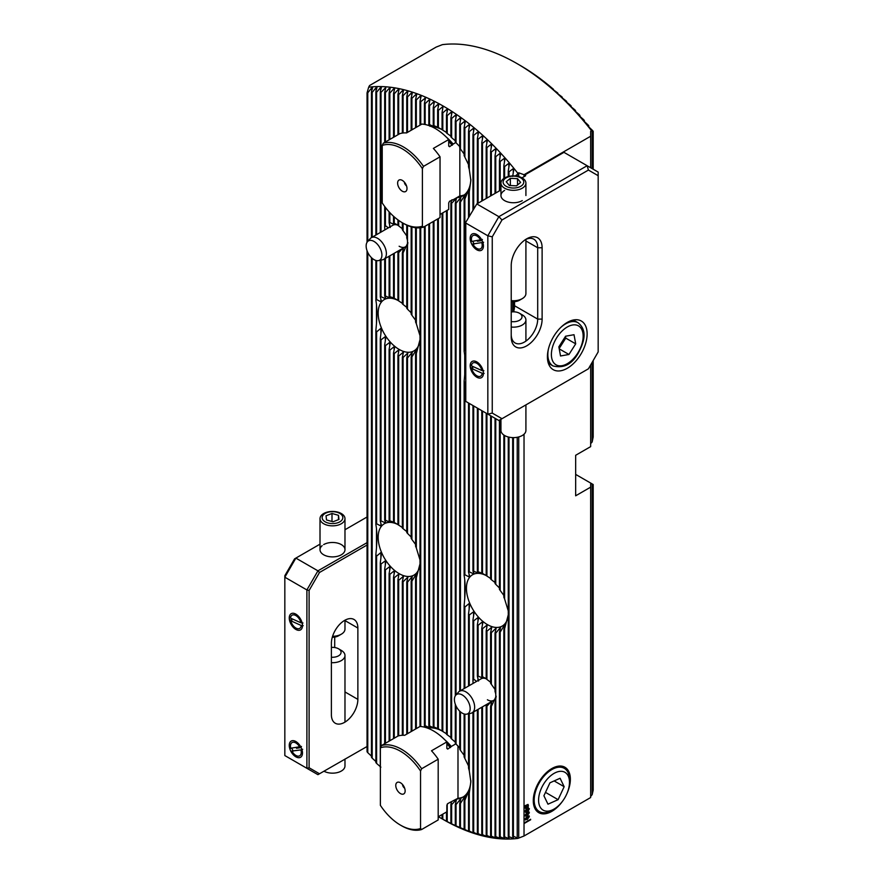 <?xml version="1.0" encoding="UTF-8"?>
<svg xmlns="http://www.w3.org/2000/svg" width="883" height="883" viewBox="0 0 883 883"><rect width="100%" height="100%" fill="white"/><g stroke="black" fill="none" stroke-linecap="round" stroke-linejoin="round"><path stroke-width="1.32" d="M591.544 130.761L593.188 131.324A198.543 114.624 -120 0 0 592.449 130.386L587.747 125.905L588.773 125.794A198.543 114.624 -120 0 0 588.034 124.889L583.332 120.585L584.358 120.496A198.543 114.624 -120 0 0 583.619 119.635L578.917 115.496L579.943 115.43A198.543 114.624 -120 0 0 579.215 114.613L574.502 110.618L575.539 110.585A198.543 114.624 -120 0 0 574.8 109.801L570.098 105.938L571.124 105.949A198.543 114.624 -120 0 0 570.385 105.187L565.683 101.457L566.709 101.501A198.543 114.624 -120 0 0 565.97 100.783L561.268 97.174L562.294 97.251A198.543 114.624 -120 0 0 561.555 96.556L556.853 93.068L557.879 93.19A198.543 114.624 -120 0 0 557.14 92.527L552.438 89.139L553.464 89.293A198.543 114.624 -120 0 0 552.736 88.664L549.06 85.585A198.543 114.624 -120 0 0 548.321 84.989L544.645 82.042A198.543 114.624 -120 0 0 543.906 81.468L540.23 78.675A198.543 114.624 -120 0 0 539.491 78.123L535.815 75.463A198.543 114.624 -120 0 0 535.076 74.945L531.4 72.417A198.543 114.624 -120 0 0 530.672 71.931L526.985 69.536A198.543 114.624 -120 0 0 526.257 69.073L522.581 66.821A198.543 114.624 -120 0 0 521.842 66.38L516.963 63.554A202.836 117.108 -120 0 0 442.383 44.647L436.202 47.064L369.569 85.53L368.686 87.196A202.836 117.108 60 0 1 443.266 106.103A202.836 117.108 60 0 1 517.846 173.311L518.729 172.803L524.027 174.713L590.661 136.236L590.661 131.269L591.544 130.761A202.836 117.108 -120 0 0 516.963 63.554L516.963 63.554M397.935 225.253A12.483 7.207 -120 0 0 392.891 225.231L371.324 237.693A12.483 7.207 60 0 1 371.953 237.384A12.483 7.207 60 0 1 384.094 245.43A12.483 7.207 60 0 1 383.807 259.304A12.483 7.207 60 0 1 383.167 259.602A12.483 7.207 60 0 1 382.505 259.79L378.443 260.617A11.148 6.435 60 0 1 368.454 253.752A11.148 6.435 60 0 1 367.505 241.666A11.148 6.435 60 0 1 369.028 240.618A11.148 6.435 60 0 1 380.12 248.278A11.148 6.435 60 0 1 379.028 260.452A11.148 6.435 60 0 1 378.443 260.617M388.332 227.869L385.43 225.64A16.777 9.691 -120 0 0 384.69 227.417L384.811 229.9M398.531 225.507L394.26 223.2A16.777 9.691 -120 0 0 393.52 222.935L394.116 224.448L389.844 222.538A16.777 9.691 -120 0 0 389.105 222.693L390.253 227.516M394.668 224.414L394.116 223.598M566.511 794.534A26.214 15.132 120 0 0 568.453 770.903A26.214 15.132 120 0 0 551.831 768.552A26.214 15.132 120 0 0 533.288 800.66A26.214 15.132 120 0 0 551.831 811.356A26.214 15.132 120 0 0 563.133 800.395M486.191 678.784A12.483 7.207 -120 0 0 481.158 678.762L459.579 691.212A12.483 7.207 60 0 1 472.228 698.718A12.483 7.207 60 0 1 472.063 712.835A12.483 7.207 60 0 1 470.771 713.321L466.71 714.148A11.148 6.435 60 0 1 456.566 707.018A11.148 6.435 60 0 1 455.76 695.197A11.148 6.435 60 0 1 468.012 701.113A11.148 6.435 60 0 1 466.71 714.148M476.599 681.389L473.696 679.159A16.777 9.691 -120 0 0 472.957 680.948L473.067 683.431M486.787 679.038L482.515 676.731A16.777 9.691 -120 0 0 481.787 676.466L482.372 677.967L478.111 676.069A16.777 9.691 -120 0 0 477.372 676.223L478.509 681.036M482.924 677.934L482.372 677.129M442.063 129.635A39.007 22.516 -120 0 0 431.401 126.556M425.529 124.591L425.153 124.426A43.3 25 -120 0 0 424.844 124.459M442.659 129.956L438.387 127.549A43.3 25 -120 0 0 437.648 127.185L433.972 125.684A43.3 25 -120 0 0 433.244 125.452L433.829 126.622L429.557 124.602A43.3 25 -120 0 0 428.829 124.514L429.966 126.313M434.381 126.722L433.829 126.081M438.796 128.079L438.244 127.638M447.074 734.17L442.802 731.466A43.3 25 -120 0 0 442.063 730.981A39.007 22.516 -120 0 0 427.714 728.177M442.659 731.267L438.387 728.861A43.3 25 -120 0 0 437.648 728.497L433.972 726.996A43.3 25 -120 0 0 433.244 726.753L433.829 727.923L429.557 725.914A43.3 25 -120 0 0 428.829 725.815L429.425 727.647L425.153 725.738A43.3 25 -120 0 0 424.414 725.804L425.12 727.338M429.966 727.625L429.425 726.709M434.381 728.034L433.829 727.393M438.796 729.391L438.244 728.939M397.935 524.579A29.647 17.119 -120 0 0 384.315 523.762A29.647 17.119 -120 0 0 379.767 547.515A29.647 17.119 -120 0 0 399.138 573.641A29.647 17.119 -120 0 0 413.961 575.109A29.647 17.119 -120 0 0 420.043 563.199M491.202 578.851L486.93 576.08A33.94 19.592 -120 0 0 486.191 575.573A29.647 17.119 -120 0 0 472.571 574.723A29.647 17.119 -120 0 0 468.034 598.475A29.647 17.119 -120 0 0 487.394 624.601A29.647 17.119 -120 0 0 502.217 626.069A29.647 17.119 -120 0 0 508.31 614.16M402.946 303.686L398.674 300.904A33.94 19.592 -120 0 0 397.935 300.408A29.647 17.119 -120 0 0 384.315 299.547A29.647 17.119 -120 0 0 379.767 323.299A29.647 17.119 -120 0 0 399.138 349.425A29.647 17.119 -120 0 0 413.961 350.893A29.647 17.119 -120 0 0 420.043 338.984M512.67 176.445L513.818 169.293L513.266 168.62L508.994 171.843A198.543 114.624 -120 0 0 508.266 170.949L509.403 163.962L508.851 163.311L504.59 166.556A198.543 114.624 -120 0 0 503.851 165.695L504.988 158.852L504.447 158.223L500.175 161.49A198.543 114.624 -120 0 0 499.436 160.673L500.584 153.951L500.032 153.355L495.76 156.644A198.543 114.624 -120 0 0 495.021 155.861L496.169 149.26L495.617 148.697L491.345 152.008A198.543 114.624 -120 0 0 490.606 151.247L491.754 144.768L491.202 144.227L486.93 147.56A198.543 114.624 -120 0 0 486.191 146.843L487.339 140.463L486.787 139.944L482.515 143.311A198.543 114.624 -120 0 0 481.787 142.616L482.924 136.346L482.372 135.85L478.111 139.238A198.543 114.624 -120 0 0 477.372 138.587L478.509 132.406L477.968 131.92L473.696 135.353A198.543 114.624 -120 0 0 472.957 134.724L474.105 128.631L473.553 128.178L469.281 131.644A198.543 114.624 -120 0 0 468.542 131.037L469.69 125.033L469.138 124.591L464.866 128.101A198.543 114.624 -120 0 0 464.127 127.527L465.275 121.6L464.723 121.181L460.451 124.735A198.543 114.624 -120 0 0 459.723 124.183L460.86 118.322L460.308 117.925L456.036 121.523A198.543 114.624 -120 0 0 455.308 121.004L456.445 115.209L455.893 114.834L451.632 118.477A198.543 114.624 -120 0 0 450.893 117.991L452.041 112.262L451.489 111.909L447.217 115.596A198.543 114.624 -120 0 0 446.478 115.132L447.626 109.47L447.074 109.128L442.802 112.869A198.543 114.624 -120 0 0 442.063 112.439L443.089 106.402L438.387 110.309A198.543 114.624 -120 0 0 437.648 109.9L438.796 104.349L438.244 104.051L433.972 107.914A198.543 114.624 -120 0 0 433.244 107.527L434.381 102.031L433.829 101.755L429.557 105.673A198.543 114.624 -120 0 0 428.829 105.309L429.966 99.867L429.425 99.602L425.153 103.598A198.543 114.624 -120 0 0 424.414 103.267L425.562 97.858L420.738 101.677A198.543 114.624 -120 0 0 419.999 101.379L421.147 96.015L420.595 95.794L416.323 99.922A198.543 114.624 -120 0 0 415.584 99.647L416.732 94.338L416.18 94.139L411.908 98.344A198.543 114.624 -120 0 0 411.169 98.101L412.317 92.825L411.765 92.649L407.493 96.931A198.543 114.624 -120 0 0 406.765 96.711L407.902 91.479L407.35 91.324L403.078 95.695A198.543 114.624 -120 0 0 402.35 95.507L403.487 90.298L402.946 90.165L398.674 94.636A198.543 114.624 -120 0 0 397.935 94.47L399.083 89.304L398.531 89.194L394.26 93.753A198.543 114.624 -120 0 0 393.52 93.631L394.668 88.488L394.116 88.399L389.844 93.068A198.543 114.624 -120 0 0 389.105 92.98L390.253 87.858L389.701 87.792L385.43 92.583A198.543 114.624 -120 0 0 384.69 92.516L385.838 87.428L381.014 92.296A198.543 114.624 -120 0 0 380.286 92.273L380.871 87.185L376.611 92.229A198.543 114.624 -120 0 0 375.871 92.24L376.467 87.207L372.196 92.395A198.543 114.624 -120 0 0 371.456 92.439L372.052 87.45L367.781 92.792A198.543 114.624 -120 0 0 367.041 92.881L368.686 87.196M372.604 87.406L372.052 89.823M377.008 87.185L376.467 89.624M381.423 87.207L380.871 89.647M385.838 87.428L385.286 89.878M390.253 87.858L389.701 87.792L389.701 90.32M394.668 88.488L394.116 88.399L394.116 90.96M399.083 89.304L398.531 89.194L398.531 91.788M403.487 90.298L402.946 90.165L402.946 92.803M407.902 91.479L407.35 91.324L407.35 93.995M412.317 92.825L411.765 92.649L411.765 95.353M416.732 94.338L416.18 94.139L416.18 96.887M421.147 96.015L420.595 95.794L420.595 98.598M425.562 97.858L425.01 97.627L425.01 100.463M429.966 99.867L429.425 99.602L429.425 102.483M434.381 102.031L433.829 101.755L433.829 104.669M438.796 104.349L438.244 104.051L438.244 107.02M398.531 524.877L394.26 522.493A33.94 19.592 -120 0 0 393.52 522.151L389.844 520.827A33.94 19.592 -120 0 0 389.105 520.639L389.701 522.14L385.43 520.208A33.94 19.592 -120 0 0 384.69 520.219L385.838 522.637L385.286 522.824L381.014 520.926A33.94 19.592 -120 0 0 380.286 521.213L381.423 525.385L380.871 526.014L376.611 523.762A33.94 19.592 -120 0 0 375.871 524.59C377.207 531.632 377.207 541.577 375.871 554.425A33.94 19.592 -120 0 0 376.611 556.113L380.871 552.548L381.423 553.807L380.286 562.901A33.94 19.592 -120 0 0 381.014 564.049L385.286 560.826L385.838 561.643L384.69 568.994A33.94 19.592 -120 0 0 385.43 569.855L389.701 566.599L390.253 567.206L389.105 573.663A33.94 19.592 -120 0 0 389.844 574.336L394.116 570.904L394.668 571.356L393.52 577.261A33.94 19.592 -120 0 0 394.26 577.758L398.961 573.939L397.935 579.888A33.94 19.592 -120 0 0 398.674 580.23L403.487 576.312L402.35 581.555A33.94 19.592 -120 0 0 403.078 581.742L407.902 577.107L406.765 582.173A33.94 19.592 -120 0 0 407.493 582.162L412.317 576.433L411.169 581.455A33.94 19.592 -120 0 0 411.908 581.169L416.732 573.244L415.584 578.619A33.94 19.592 -120 0 0 416.323 577.78L420.065 563.619M394.116 574.215L394.116 570.904L394.668 571.356M389.701 570.363L389.701 566.599L390.253 567.206M385.286 565.275L385.286 560.826L385.838 561.643M381.423 525.385L380.871 526.014L380.871 523.111M385.838 522.637L385.286 522.824L385.286 521.378M390.253 522.173L389.701 521.389M394.668 523.122L394.116 522.626M398.531 300.661L394.26 298.277A33.94 19.592 -120 0 0 393.52 297.935L389.844 296.611A33.94 19.592 -120 0 0 389.105 296.423L389.701 297.924L385.43 295.993A33.94 19.592 -120 0 0 384.69 296.004L385.838 298.421L385.286 298.609L381.014 296.71A33.94 19.592 -120 0 0 380.286 296.997L381.423 301.169L380.871 301.798L376.611 299.547A33.94 19.592 -120 0 0 375.871 300.375C377.207 307.416 377.207 317.361 375.871 330.209A33.94 19.592 -120 0 0 376.611 331.898L380.871 328.321L381.423 329.591L380.286 338.686A33.94 19.592 -120 0 0 381.014 339.834L385.286 336.611L385.838 337.427L384.69 344.778A33.94 19.592 -120 0 0 385.43 345.639L389.701 342.383L390.253 342.99L389.105 349.447A33.94 19.592 -120 0 0 389.844 350.121L394.116 346.688L394.668 347.14L393.52 353.045A33.94 19.592 -120 0 0 394.26 353.542L398.961 349.723L397.935 355.672A33.94 19.592 -120 0 0 398.674 356.015L403.487 352.096L402.35 357.339A33.94 19.592 -120 0 0 403.078 357.516L407.902 352.891L406.765 357.957A33.94 19.592 -120 0 0 407.493 357.946L412.317 352.218L411.169 357.24A33.94 19.592 -120 0 0 411.908 356.953L416.732 349.028L415.584 354.403A33.94 19.592 -120 0 0 416.323 353.564L420.065 339.403M394.116 349.999L394.116 346.688L394.668 347.14M389.701 346.147L389.701 342.383L390.253 342.99M385.286 341.059L385.286 336.611L385.838 337.427M381.423 301.169L380.871 301.798L380.871 298.896M385.838 298.421L385.286 298.609L385.286 297.163M390.253 297.957L389.701 297.174M394.668 298.907L394.116 298.41M486.787 575.837L482.515 573.453A33.94 19.592 -120 0 0 481.787 573.111L478.111 571.776A33.94 19.592 -120 0 0 477.372 571.599L477.968 573.1L473.696 571.158A33.94 19.592 -120 0 0 472.957 571.18L474.105 573.597L473.553 573.784L469.281 571.875A33.94 19.592 -120 0 0 468.542 572.173L469.69 576.345L469.138 576.963L464.866 574.723A33.94 19.592 -120 0 0 464.127 575.55C465.462 582.592 465.462 592.537 464.127 605.385A33.94 19.592 -120 0 0 464.866 607.062L469.138 603.497L469.69 604.756L468.542 613.862A33.94 19.592 -120 0 0 469.281 615.01L473.553 611.787L474.105 612.603L472.957 619.954A33.94 19.592 -120 0 0 473.696 620.815L477.968 617.559L478.509 618.166L477.372 624.623A33.94 19.592 -120 0 0 478.111 625.296L482.372 621.864L482.924 622.316L481.787 628.21A33.94 19.592 -120 0 0 482.515 628.718L487.228 624.899L486.191 630.837A33.94 19.592 -120 0 0 486.93 631.19L491.754 627.272L490.606 632.515A33.94 19.592 -120 0 0 491.345 632.692L496.169 628.067L495.021 633.133A33.94 19.592 -120 0 0 495.76 633.122L500.584 627.383L499.436 632.416A33.94 19.592 -120 0 0 500.175 632.129L504.988 624.204L503.851 629.568A33.94 19.592 -120 0 0 504.59 628.74L508.332 614.579M482.372 625.175L482.372 621.864L482.924 622.316M477.968 621.323L477.968 617.559L478.509 618.166M473.553 616.235L473.553 611.787L474.105 612.603M469.69 576.345L469.138 576.963L469.138 574.071M474.105 573.597L473.553 573.784L473.553 572.339M478.509 573.133L477.968 572.35M482.924 574.071L482.372 573.586M465.771 350.97L464.866 350.507A33.94 19.592 -120 0 0 464.127 351.335C465.462 358.377 465.462 368.321 464.127 381.169A33.94 19.592 -120 0 0 464.866 382.847L465.771 382.107M525.076 815.263L527.217 812.327L529.37 812.779L527.217 815.726L525.076 815.263L525.429 816.146M529.347 812.768L529.005 811.896L529.37 812.779L527.217 815.726L525.054 815.252M525.032 805.749L528.012 804.413L528.266 807.371L526.743 808.166L525.076 807.36L525.44 805.936M525.473 808.386L525.076 807.36M443.089 819.413L443.266 819.512A202.836 117.108 60 0 0 517.846 838.42L524.027 836.002L524.027 823.585L530.65 819.766L524.027 823.077L524.027 434.226M524.027 176.677L524.027 174.713M524.027 836.002L590.661 797.537L590.661 484.083L591.544 483.575L575.661 474.403M590.661 364.933L590.661 446.621L575.661 455.286L575.661 495.805L590.661 487.14M590.661 167.759L590.661 136.236M527.99 808.033L529.37 808.74L528.244 810.958L527.394 810.859L526.378 812.228L525.076 811.223L526.544 808.729L525.584 810.991L526.389 811.565L527.096 809.777L528.211 810.318L528.862 809.104L527.957 808.044L529.37 808.74L528.244 810.958L525.495 812.338M526.522 808.751L525.562 810.98L526.389 811.565M527.548 809.501L528.189 810.307M528.84 809.093L527.957 808.696M529.016 815.76L529.37 816.632L527.195 819.567L525.054 819.104L527.217 816.179L529.37 816.632L527.217 819.579L525.076 819.115L525.429 819.998M591.544 483.575L593.188 484.524L593.188 790.186L592.162 794.678L590.661 796.378M593.188 360.562L593.188 436.986L592.162 441.986L590.661 443.564M592.162 483.928L592.162 794.678M592.162 131.236L592.162 168.62M592.162 362.328L592.162 441.986M495.617 583.001L491.345 579.667A33.94 19.592 -120 0 0 490.606 578.994L490.606 415.738M500.032 588.564L495.76 584.347A33.94 19.592 -120 0 0 495.021 583.475L495.021 418.288M503.851 595.429L500.175 590.429A33.94 19.592 -120 0 0 499.436 589.292L499.436 420.187M508.266 610.893L504.59 598.906A33.94 19.592 -120 0 0 503.851 597.228L503.851 435.021M504.447 626.798L504.988 624.204M500.032 629.811L500.584 627.383M495.617 630.506L496.169 628.067M491.202 629.8L491.202 627.096L491.754 627.272M407.35 307.825L403.078 304.492A33.94 19.592 -120 0 0 402.35 303.829L402.35 253.046A16.777 9.691 -120 0 0 403.078 252.902L407.902 242.648L406.765 249.955A16.777 9.691 -120 0 0 407.493 248.167L407.493 240.584A16.777 9.691 -120 0 0 406.765 237.946L406.765 225.121M411.765 313.388L407.493 309.171A33.94 19.592 -120 0 0 406.765 308.299L406.765 249.955M415.584 320.253L411.908 315.253A33.94 19.592 -120 0 0 411.169 314.116L411.169 226.799M419.999 335.717L416.323 323.73A33.94 19.592 -120 0 0 415.584 322.052L415.584 227.726M416.18 351.622L416.732 349.028M411.765 354.635L412.317 352.218M407.35 355.33L407.902 352.891M402.946 354.624L402.946 351.92L403.487 352.096M402.946 527.902L398.674 525.12A33.94 19.592 -120 0 0 397.935 524.623L397.935 355.672M407.35 532.041L403.078 528.707A33.94 19.592 -120 0 0 402.35 528.045L402.35 357.339M411.765 537.604L407.493 533.387A33.94 19.592 -120 0 0 406.765 532.515L406.765 357.957M415.584 544.469L411.908 539.469A33.94 19.592 -120 0 0 411.169 538.332L411.169 357.24M419.999 559.943L416.323 547.946A33.94 19.592 -120 0 0 415.584 546.268L415.584 354.403M416.18 575.848L416.732 573.244M411.765 578.851L412.317 576.433M407.35 579.546L407.902 577.107M402.946 578.84L402.946 576.135L403.487 576.312M447.626 109.47L447.074 109.128L447.074 112.185M452.041 112.262L451.489 111.909L451.489 115.011M456.445 115.209L455.893 114.834L455.893 117.991M460.86 118.322L460.308 117.925L460.308 121.137M465.275 121.6L464.723 121.181L464.723 124.448M469.69 125.033L469.138 124.591L469.138 127.914M474.105 128.631L473.553 128.178L473.553 131.556M478.509 132.406L477.968 131.92L477.968 135.364M482.924 136.346L482.372 135.85L482.372 139.359M487.339 140.463L486.787 139.944L486.787 143.521M491.754 144.768L491.202 144.227L491.202 147.88M496.169 149.26L495.617 148.697L495.617 152.428M500.584 153.951L500.032 153.355L500.032 157.174M504.988 158.852L504.447 158.223L504.447 162.13M509.403 163.962L508.851 163.311L508.851 167.306M513.818 169.293L513.266 168.62L513.266 172.715M517.228 176.236L517.228 174.503L515.286 175.971M517.228 174.503L517.846 173.311M438.387 816.687L442.063 818.806A198.543 114.624 -120 0 0 442.802 819.214L446.478 821.212A198.543 114.624 -120 0 0 447.217 821.598L450.893 823.453A198.543 114.624 -120 0 0 451.632 823.806L455.308 825.528A198.543 114.624 -120 0 0 456.036 825.859L459.723 827.437A198.543 114.624 -120 0 0 460.451 827.746L464.127 829.192A198.543 114.624 -120 0 0 464.866 829.468L469.69 831.852L468.542 830.782A198.543 114.624 -120 0 0 469.281 831.024L474.105 833.353L472.957 832.194A198.543 114.624 -120 0 0 473.696 832.404L478.509 834.678L477.372 833.431A198.543 114.624 -120 0 0 478.111 833.618L482.924 835.826L481.787 834.49A198.543 114.624 -120 0 0 482.515 834.645L487.339 836.808L486.191 835.362A198.543 114.624 -120 0 0 486.93 835.495L491.754 837.592L490.606 836.046A198.543 114.624 -120 0 0 491.345 836.146L496.169 838.199L495.021 836.532A198.543 114.624 -120 0 0 495.76 836.598L500.584 838.607L499.436 836.819A198.543 114.624 -120 0 0 500.175 836.852L504.988 838.806L503.851 836.885A198.543 114.624 -120 0 0 504.59 836.874L509.403 838.795L508.266 836.731A198.543 114.624 -120 0 0 508.994 836.687L513.818 838.552L512.67 836.333A198.543 114.624 -120 0 0 513.409 836.245L517.228 837.945L517.228 437.273M442.659 819.159L443.211 819.479L442.659 819.159M380.286 562.901L380.286 767.625A198.543 114.624 -120 0 0 380.374 767.735M375.871 554.425L375.871 762.57A198.543 114.624 -120 0 0 376.611 763.431L380.871 767.15M371.456 257.648L371.456 757.272A198.543 114.624 -120 0 0 372.196 758.177L376.467 762.04M367.041 250.706L367.041 751.742A198.543 114.624 -120 0 0 367.781 752.68L372.052 756.698M517.846 838.42L517.228 837.945M513.266 837.492L513.818 838.552M508.851 837.812L509.403 838.795M504.447 837.89L504.988 838.806M500.032 837.757L500.595 838.64M495.617 837.404L496.169 838.199M491.202 836.863L491.754 837.592M486.787 836.113L487.339 836.808M482.372 835.186L482.924 835.826M477.968 834.082L478.509 834.678M473.553 832.801L474.105 833.353M469.138 831.345L469.69 831.852M464.723 829.722L465.275 830.197M460.308 827.934L460.86 828.375M455.893 825.98L456.445 826.389M451.489 823.861L452.041 824.247M447.074 821.587L447.626 821.941M518.729 837.912L518.729 436.93M518.729 176.567L518.729 172.803M524.027 823.077L530.628 819.269M451.489 737.901L447.217 734.822A43.3 25 -120 0 0 446.478 734.215L446.478 210.717M455.893 742.592L451.632 738.983A43.3 25 -120 0 0 450.893 738.232L450.893 203.211A43.3 25 -120 0 0 451.632 203.3L456.445 198.344L455.308 203.388A43.3 25 -120 0 0 456.036 203.311L460.86 197.395L459.723 202.428A43.3 25 -120 0 0 460.451 202.13L465.275 194.569L464.127 199.801A43.3 25 -120 0 0 464.866 199.128L469.69 186.986L468.542 193.708A43.3 25 -120 0 0 469.281 191.843L470.849 180.441L469.281 169.514A43.3 25 -120 0 0 468.542 166.799L468.542 131.037M460.308 748.464L456.036 744.071A43.3 25 -120 0 0 455.308 743.144L455.308 704.237M464.723 756.091L460.451 750.351A43.3 25 -120 0 0 459.723 749.192L459.723 711.179M468.542 765.958L464.866 758.453A43.3 25 -120 0 0 464.127 756.919L464.127 713.972M451.445 802.051L450.893 804.512A43.3 25 -120 0 0 451.632 804.612L456.445 799.656L455.308 804.689A43.3 25 -120 0 0 456.036 804.623L460.86 798.707L459.723 803.74A43.3 25 -120 0 0 460.451 803.442L465.275 795.87L464.127 801.113A43.3 25 -120 0 0 464.866 800.428L469.69 788.287L468.542 795.02A43.3 25 -120 0 0 469.281 793.155L470.849 781.742L469.281 770.826A43.3 25 -120 0 0 468.542 768.111L468.542 713.773M464.723 798.398L465.275 795.87M460.308 801.124L460.86 798.707M455.893 802.073L456.445 799.656M456.666 799.038A39.007 22.516 -120 0 0 462.769 797.239A39.007 22.516 -120 0 0 470.827 780.539M447.074 132.858L442.802 130.165A43.3 25 -120 0 0 442.063 129.68L442.063 112.439M451.489 136.6L447.217 133.521A43.3 25 -120 0 0 446.478 132.903L446.478 115.132M455.893 141.28L451.632 137.671A43.3 25 -120 0 0 450.893 136.92L450.893 117.991M460.308 147.152L456.036 142.759A43.3 25 -120 0 0 455.308 141.843L455.308 121.004M464.723 154.779L460.451 149.039A43.3 25 -120 0 0 459.723 147.891L459.723 124.183M468.542 164.657L464.866 157.141A43.3 25 -120 0 0 464.127 155.607L464.127 127.527M464.723 197.097L465.275 194.569M460.308 199.823L460.86 197.395M455.893 200.772L456.445 198.344M451.588 200.077L450.893 203.211M456.666 197.726A39.007 22.516 -120 0 0 462.769 195.938A39.007 22.516 -120 0 0 470.827 179.238M491.202 682.714L486.93 679.435A16.777 9.691 -120 0 0 486.191 678.85L486.191 630.837M495.021 689.446L491.345 684.292A16.777 9.691 -120 0 0 490.606 683.287L490.606 632.515M491.754 701.555L490.606 706.577A16.777 9.691 -120 0 0 491.345 706.433L496.169 696.179L495.021 703.486A16.777 9.691 -120 0 0 495.76 701.698L495.76 694.115A16.777 9.691 -120 0 0 495.021 691.477L495.021 633.133M486.5 704.502L486.191 705.925A16.777 9.691 -120 0 0 486.93 706.179L491.202 701.588M487.394 699.766A12.483 7.207 -120 0 0 493.641 700.385A12.483 7.207 -120 0 0 496.125 696.124M402.946 229.194L398.674 225.905A16.777 9.691 -120 0 0 397.935 225.32L397.935 219.867M406.765 235.916L403.078 230.761A16.777 9.691 -120 0 0 402.35 229.757L402.35 222.77M403.487 248.024L402.35 253.046M398.233 250.971L397.935 252.395A16.777 9.691 -120 0 0 398.674 252.659L402.946 248.057M399.138 246.236A12.483 7.207 -120 0 0 405.374 246.854A12.483 7.207 -120 0 0 407.858 242.593M438.387 728.861L438.387 218.531M437.648 728.497L437.648 218.962M442.802 731.466L442.802 212.847M442.063 730.981L442.063 213.267M437.648 127.185L437.648 109.9M438.387 127.549L438.387 110.309M442.802 130.165L442.802 112.869M442.063 818.806L442.063 814.579M442.802 819.214L442.802 814.148M381.014 520.926L381.014 339.834M381.014 296.71L381.014 260.099M381.014 232.086L381.014 92.296M381.014 746.51L381.014 564.049M380.286 296.997L380.286 260.253M380.286 232.516L380.286 92.273M380.286 521.213L380.286 338.686M376.611 523.762L376.611 331.898M376.611 299.547L376.611 260.617M376.611 234.635L376.611 92.229M376.611 763.431L376.611 556.113M375.871 300.375L375.871 260.441M375.871 235.066L375.871 92.24M375.871 524.59L375.871 330.209M372.196 758.177L372.196 258.322M372.196 237.185L372.196 92.395M371.456 237.604L371.456 92.439M372.196 534.899A33.94 19.592 -120 0 0 372.196 539.877M372.196 310.684A33.94 19.592 -120 0 0 372.196 315.661M433.972 726.996L433.972 221.081M433.972 125.684L433.972 107.914M433.244 726.753L433.244 221.512M433.244 125.452L433.244 107.527M429.557 725.914L429.557 223.631M429.557 124.602L429.557 105.673M428.829 725.815L428.829 224.061M428.829 124.514L428.829 105.309M425.153 725.738L425.153 226.18M425.153 124.426L425.153 103.598M424.414 725.804L424.414 226.6M424.414 124.371L424.414 103.267M420.738 726.499L420.738 227.726M420.738 124.735L420.738 101.677M419.999 726.466L419.999 567.482A33.94 19.592 -120 0 0 420.098 565.043A33.94 19.592 -120 0 0 419.999 562.504L419.999 343.266A33.94 19.592 -120 0 0 420.098 340.827A33.94 19.592 -120 0 0 419.999 338.288L419.999 227.814M419.999 125.165L419.999 101.379M416.323 547.946L416.323 353.564M416.323 728.596L416.323 577.78M416.323 323.73L416.323 227.803M416.323 127.284L416.323 99.922M420.098 564.91L419.999 567.482M420.098 340.695L419.999 343.266M415.584 729.016L415.584 578.619M415.584 127.715L415.584 99.647M411.908 539.469L411.908 356.953M411.908 315.253L411.908 227.008M411.908 731.135L411.908 581.169M411.908 129.834L411.908 98.344M411.169 731.565L411.169 581.455M411.169 130.254L411.169 98.101M407.493 533.387L407.493 357.946M407.493 240.584L407.493 225.441M407.493 132.384L407.493 96.931M407.493 309.171L407.493 248.167M407.493 733.685L407.493 582.162M406.765 734.115L406.765 582.173M406.765 132.803L406.765 96.711M403.078 528.707L403.078 357.516M403.078 304.492L403.078 252.902M403.078 735.252L403.078 581.742M403.078 230.761L403.078 223.189M403.078 132.991L403.078 95.695M402.35 735.274L402.35 581.555M402.35 133.079L402.35 95.507M398.674 525.12L398.674 356.015M398.674 300.904L398.674 252.659M398.674 735.826L398.674 580.23M398.674 225.905L398.674 220.397M398.674 134.326L398.674 94.636M397.935 300.408L397.935 252.395M397.935 736.069L397.935 579.888M397.935 134.757L397.935 94.47M394.26 522.493L394.26 353.542M394.26 298.277L394.26 253.266M394.26 738.188L394.26 577.758M394.26 223.2L394.26 216.909M394.26 136.876L394.26 93.753M393.52 297.935L393.52 253.697M393.52 522.151L393.52 353.045M393.52 738.607L393.52 577.261M393.52 222.935L393.52 216.247M393.52 137.306L393.52 93.631M389.844 520.827L389.844 350.121M389.844 296.611L389.844 255.816M389.844 740.738L389.844 574.336M389.844 222.538L389.844 212.626M389.844 139.426L389.844 93.068M389.105 296.423L389.105 256.247M389.105 520.639L389.105 349.447M389.105 741.157L389.105 573.663M389.105 222.693L389.105 211.832M389.105 139.856L389.105 92.98M385.43 520.208L385.43 345.639M385.43 295.993L385.43 258.366M385.43 743.287L385.43 569.855M385.43 225.64L385.43 207.439M385.43 141.975L385.43 92.583M384.69 296.004L384.69 258.796M384.69 520.219L384.69 344.778M384.69 743.707L384.69 568.994M384.69 227.417L384.69 206.467M384.69 142.395L384.69 92.516M367.781 752.68L367.781 252.472M367.781 241.357L367.781 92.792M367.041 242.295L367.041 92.881M499.436 190.871L499.436 160.673M499.436 836.819L499.436 632.416M500.175 590.429L500.175 419.756M500.175 190.441L500.175 161.49M500.175 836.852L500.175 632.129M503.851 178.476L503.851 165.695M503.851 836.885L503.851 629.568M504.59 598.906L504.59 435.496M504.59 178.013L504.59 166.556M504.59 836.874L504.59 628.74M508.266 836.731L508.266 618.431A33.94 19.592 -120 0 0 508.354 616.003A33.94 19.592 -120 0 0 508.266 613.464L508.266 436.964M508.354 615.87L508.266 618.431M508.266 176.534L508.266 170.949M508.994 836.687L508.994 437.14M508.994 176.357L508.994 171.843M446.478 821.212L446.478 812.029M447.217 821.598L447.217 804.137M447.217 734.822L447.217 210.297M447.217 133.521L447.217 115.596M450.893 823.453L450.893 804.512M451.632 823.806L451.632 804.612M451.632 738.983L451.632 203.3M451.632 137.671L451.632 118.477M455.308 695.826L455.308 203.388M455.308 825.528L455.308 804.689M456.036 825.859L456.036 804.623M456.036 744.071L456.036 705.992M456.036 694.888L456.036 203.311M456.036 142.759L456.036 121.523M459.723 691.135L459.723 202.428M459.723 827.437L459.723 803.74M460.451 690.716L460.451 202.13M460.451 750.351L460.451 711.853M460.451 585.859A33.94 19.592 -120 0 0 460.451 590.837M460.451 361.644A33.94 19.592 -120 0 0 460.451 366.622M460.451 827.746L460.451 803.442M460.451 149.039L460.451 124.735M464.127 351.335L464.127 199.801M464.127 688.585L464.127 605.385M464.127 575.55L464.127 381.169M464.127 829.192L464.127 801.113M464.866 350.507L464.866 199.128M464.866 574.723L464.866 382.847M464.866 758.453L464.866 714.148M464.866 688.166L464.866 607.062M464.866 829.468L464.866 800.428M464.866 157.141L464.866 128.101M468.542 217.505L468.542 193.708M468.542 572.173L468.542 403.001M468.542 686.047L468.542 613.862M468.542 830.782L468.542 795.02M469.281 216.225L469.281 191.843M469.281 571.875L469.281 403.421M469.281 770.826L469.281 713.63M469.281 685.616L469.281 615.01M469.281 831.024L469.281 793.155M469.281 169.514L469.281 131.644M472.957 209.856L472.957 134.724M472.957 571.18L472.957 405.551M472.957 832.194L472.957 712.316M472.957 680.948L472.957 619.954M473.696 208.576L473.696 135.353M473.696 571.158L473.696 405.97M473.696 679.159L473.696 620.815M473.696 832.404L473.696 711.897M477.372 203.609L477.372 138.587M477.372 571.599L477.372 408.101M477.372 676.223L477.372 624.623M477.372 833.431L477.372 709.766M478.111 203.189L478.111 139.238M478.111 571.776L478.111 408.52M478.111 676.069L478.111 625.296M478.111 833.618L478.111 709.347M481.787 201.059L481.787 142.616M481.787 573.111L481.787 410.639M481.787 676.466L481.787 628.21M481.787 834.49L481.787 707.228M482.515 200.64L482.515 143.311M482.515 573.453L482.515 411.07M482.515 676.731L482.515 628.718M482.515 834.645L482.515 706.797M486.191 198.52L486.191 146.843M486.191 575.573L486.191 413.189M486.191 835.362L486.191 705.925M486.93 576.08L486.93 413.619M486.93 198.09L486.93 147.56M486.93 679.435L486.93 631.19M486.93 835.495L486.93 706.179M490.606 195.971L490.606 151.247M490.606 836.046L490.606 706.577M491.345 579.667L491.345 416.169M491.345 195.54L491.345 152.008M491.345 684.292L491.345 632.692M491.345 836.146L491.345 706.433M495.021 193.421L495.021 155.861M495.021 836.532L495.021 703.486M495.76 584.347L495.76 418.719M495.76 192.991L495.76 156.644M495.76 694.115L495.76 633.122M495.76 836.598L495.76 701.698M512.67 836.333L512.67 437.604M512.67 311.831L512.67 301.666M513.409 836.245L513.409 437.615M513.409 311.809L513.409 301.688M584.358 121.556L584.358 120.496M588.773 126.92L588.773 125.794M593.188 169.216L593.188 131.324M579.943 116.424L579.943 115.43M553.464 89.889L553.464 89.293M557.879 93.852L557.879 93.19M562.294 97.98L562.294 97.251M566.709 102.307L566.709 101.501M571.124 106.81L571.124 105.949M575.539 111.512L575.539 110.585M528.001 804.413L528.409 805.462M528.387 805.451L528.034 806.907M527.824 807.194L526.743 808.166M526.721 808.155L525.462 808.375M527.957 805.704L525.992 805.782L527.659 806.731L527.957 805.704L526.014 805.793M527.46 807.018L525.782 806.058L525.506 807.084L527.46 807.018L525.804 806.069L525.528 807.095L526.71 807.592M525.562 810.98L526.367 811.554L525.562 810.98M527.968 808.022L529.37 808.74M528.222 810.936L527.394 810.859M526.356 812.205L525.484 812.327M525.562 814.965L527.217 815.075L528.862 813.077L527.195 812.967L525.562 814.965L528.652 812.559M529.005 815.749L529.37 816.632M525.562 818.817L527.217 818.927L528.862 816.93L527.195 816.819L525.562 818.817L527.217 816.841L528.862 816.93L528.63 816.4M402.306 191.214A6.634 3.83 -120 0 0 406.688 190.264A6.634 3.83 -120 0 0 402.306 180.386A6.634 3.83 -120 0 0 400.639 179.779A6.634 3.83 -120 0 0 397.703 184.117A6.634 3.83 -120 0 0 402.306 191.214M403.41 223.377L402.306 222.748A45.243 26.126 -120 0 0 422.394 226.158L422.394 168.631A45.243 26.126 -120 0 0 382.229 145.441L382.229 202.969A45.243 26.126 -120 0 0 402.306 222.748L403.41 223.377A46.81 27.02 -120 0 0 423.498 227.141L422.394 226.158M422.394 168.631L423.498 166.368L440.043 156.821A46.81 27.02 -120 0 0 433.365 148.399L448.707 139.547A46.81 27.02 -120 0 0 435.297 128.532A46.81 27.02 -120 0 0 421.897 124.073L406.555 132.925A46.81 27.02 -120 0 0 399.878 133.631L383.332 143.189L382.229 145.441M423.498 166.368A46.81 27.02 -120 0 0 403.41 146.942A46.81 27.02 -120 0 0 383.332 143.189M452.041 199.812A39.007 22.516 -120 0 0 453.111 199.779L449.579 201.236L448.707 202.913L448.707 209.437L440.043 214.437M448.707 139.547L448.707 146.07L449.579 146.733L453.111 144.106A39.007 22.516 -120 0 0 446.489 137.24M453.111 144.106L455.86 142.527M464.292 194.9A39.007 22.516 60 0 1 459.844 195.894L453.111 199.779M440.043 156.821L440.043 217.582L423.498 227.141M448.707 146.07L449.579 146.733A38.377 22.163 -120 0 0 448.707 145.673M459.844 195.894L459.844 148.09M404.403 182.163A3.124 1.799 -120 0 0 406.5 185.805M554.038 809.071L551.831 810.34A24.967 14.415 -60 0 1 549.855 811.356A24.967 14.415 -60 0 1 539.347 811.576A24.967 14.415 -60 0 1 535.926 790.296A24.967 14.415 -60 0 1 553.796 768.563A24.967 14.415 -60 0 1 564.314 768.342A24.967 14.415 -60 0 1 569.48 779.766L569.48 782.316A21.843 12.616 -60 0 1 554.038 809.071A21.843 12.616 -60 0 1 552.305 809.954A21.843 12.616 -60 0 1 538.685 798.1A21.843 12.616 -60 0 1 555.76 772.515A21.843 12.616 -60 0 1 569.48 782.316M543.906 795.76L547.979 804.192L558.111 799.667L564.16 786.698L560.087 778.265L549.954 782.802L543.906 795.76M554.149 780.925L564.16 786.698M545.484 792.371L558.111 799.667M402.549 784.545A3.124 1.799 -120 0 0 404.657 788.177M400.463 782.757A6.634 3.83 -120 0 0 398.785 782.15A6.634 3.83 -120 0 0 395.849 786.499A6.634 3.83 -120 0 0 400.463 793.585A6.634 3.83 -120 0 0 404.833 792.636A6.634 3.83 -120 0 0 400.463 782.757M400.463 751.234A45.243 26.126 -120 0 0 380.374 747.813L380.374 805.34A45.243 26.126 -120 0 0 400.463 825.119A45.243 26.126 -120 0 0 420.54 828.53L420.54 771.002A45.243 26.126 -120 0 0 400.463 751.234M420.54 771.002L421.644 768.751A46.81 27.02 -120 0 0 401.566 749.314A46.81 27.02 -120 0 0 381.478 745.561L380.374 747.813M400.463 825.119L401.566 825.76A46.81 27.02 -120 0 0 421.644 829.512L420.54 828.53M463.42 796.841A39.007 22.516 60 0 1 457.99 798.265L447.736 803.607L446.853 805.285L446.853 811.808L438.189 816.808M421.644 768.751L438.189 759.192A46.81 27.02 -120 0 0 431.511 750.782L446.853 741.919L446.853 748.453L447.736 749.104L451.268 746.488A39.007 22.516 -120 0 0 444.635 739.623M451.268 746.488L455.86 743.839M450.198 802.194A39.007 22.516 -120 0 0 451.268 802.15M429.855 727.89L428.685 728.563M446.853 748.453L447.736 749.104A38.377 22.163 -120 0 0 446.853 748.044M446.853 741.919A46.81 27.02 -120 0 0 420.043 726.444L404.701 735.296A46.81 27.02 -120 0 0 398.034 736.003L381.478 745.561M438.189 759.192L438.189 819.954L421.644 829.512M457.99 745.992L457.99 798.265M302.483 753.011A9.36 5.408 -120 0 0 295.871 741.543A9.36 5.408 -120 0 0 289.249 745.373A9.36 5.408 -120 0 0 295.871 756.83A9.36 5.408 -120 0 0 302.483 753.011M302.483 625.617A9.36 5.408 -120 0 0 295.871 614.149A9.36 5.408 -120 0 0 289.249 617.979A9.36 5.408 -120 0 0 295.871 629.436A9.36 5.408 -120 0 0 302.483 625.617M323.675 544.59A12.483 7.207 180 0 1 341.324 544.59A12.483 7.207 180 0 1 341.324 554.789L341.324 554.789A12.483 7.207 180 0 1 323.675 554.789A12.483 7.207 180 0 1 322.152 545.661M344.635 722.316A18.72 10.806 -60 0 1 335.275 723.243A18.72 10.806 -60 0 1 331.39 714.667L331.39 643.321A18.72 10.806 -60 0 1 339.569 624.48A18.72 10.806 -60 0 1 353.995 619.469A18.72 10.806 -60 0 1 357.869 628.034L357.869 699.38A18.72 10.806 -60 0 1 344.635 722.316M320.01 544.16L295.871 558.1L317.935 570.837L367.041 542.67M367.041 517.008L344.977 529.745M284.834 755.561L306.898 768.298L306.898 589.943L284.834 577.206L284.834 755.561M367.041 746.51L319.491 773.773L309.105 767.769L309.105 590.473L319.491 572.482L367.041 545.032M334.701 637.073L334.701 647.526M284.834 575.716L294.58 558.84L295.871 558.1L284.834 577.206L284.834 575.716M319.491 773.773L317.935 774.667L306.898 768.298L309.105 767.769M309.105 590.473L306.898 589.943L317.935 570.837L319.491 572.482M366.71 542.67L367.041 543.785M291.478 618.541A7.804 4.503 -120 0 0 292.118 621.389M291.953 748.298A7.804 4.503 -120 0 0 293.255 751.124M331.39 647.405A8.576 4.956 180 0 1 338.564 648.817L341.324 650.407A12.483 7.207 180 0 1 342.77 651.411A12.483 7.207 180 0 1 344.977 655.506A12.483 7.207 180 0 1 331.39 662.68M338.564 648.817A8.576 4.956 180 0 1 339.558 649.502A8.576 4.956 180 0 1 339.823 654.899A8.576 4.956 180 0 1 331.39 657.228M344.977 759.06L344.977 765.958A12.483 7.207 180 0 1 337.449 772.57A12.483 7.207 180 0 1 323.94 771.201M341.059 514.292A10.331 5.96 0 0 0 326.721 512.681A10.331 5.96 0 0 0 323.929 520.959A10.331 5.96 0 0 0 338.266 522.57A10.331 5.96 0 0 0 341.059 514.292M342.847 514.612A12.483 7.207 0 0 0 328.851 511.754A12.483 7.207 0 0 0 320.01 518.641A12.483 7.207 0 0 0 322.152 522.67A12.483 7.207 0 0 0 336.147 525.54A12.483 7.207 0 0 0 344.977 518.641A12.483 7.207 0 0 0 342.847 514.612M331.997 513.476L326.026 515.804L326.522 519.955L333.001 521.776L338.973 519.458L338.476 515.308L331.997 513.476L331.997 521.5M332.306 637.239A8.576 4.956 0 0 0 338.564 635.793L341.324 634.193A12.483 7.207 0 0 0 344.977 629.104L344.977 620.197M332.582 636.301A12.483 7.207 0 0 0 341.324 634.193M338.476 519.645L338.476 515.308M292.008 751.323A7.627 4.404 -120 0 0 298.774 756.124A7.627 4.404 -120 0 0 300.915 749.899L291.666 751.08M302.67 749.325L300.915 749.899M301.489 746.488L290.474 748.243M299.723 747.062A7.627 4.404 -120 0 0 292.968 742.261A7.627 4.404 -120 0 0 290.816 748.486M296.478 748.298L301.114 747.559M300.993 622.824A7.627 4.404 -120 0 0 295.275 615.263A7.627 4.404 -120 0 0 290.496 618.1L300.993 622.824L302.946 622.979M289.966 617.129L290.496 618.1M290.209 619.8L290.739 620.771L301.235 625.495L303.178 625.65M290.739 620.771A7.627 4.404 -120 0 0 296.456 628.332A7.627 4.404 -120 0 0 301.235 625.495M472.891 241.269A7.804 4.503 -120 0 0 474.193 244.083M470.186 238.333A9.36 5.408 -120 0 0 476.809 249.801A9.36 5.408 -120 0 0 483.42 245.982A9.36 5.408 -120 0 0 476.809 234.514A9.36 5.408 -120 0 0 470.186 238.333M472.416 366.29A7.804 4.503 -120 0 0 473.056 369.149M470.186 365.728A9.36 5.408 -120 0 0 476.809 377.196A9.36 5.408 -120 0 0 483.42 373.377A9.36 5.408 -120 0 0 476.809 361.909A9.36 5.408 -120 0 0 470.186 365.728M511.224 265.595A21.843 12.616 -60 0 1 526.676 238.84L526.676 238.84A21.843 12.616 -60 0 1 542.118 247.759L542.118 319.105A21.843 12.616 -60 0 1 526.676 345.86A21.843 12.616 -60 0 1 511.224 336.942L511.224 265.595M522.261 200.629L522.261 200.629A12.483 7.207 -0 0 1 504.612 200.629A12.483 7.207 -0 0 1 504.612 190.43M567.272 368.277A28.079 16.214 120 0 0 585.617 343.531A28.079 16.214 120 0 0 581.312 321.026A28.079 16.214 120 0 0 567.272 322.416A28.079 16.214 120 0 0 548.928 347.162A28.079 16.214 120 0 0 553.233 369.668A28.079 16.214 120 0 0 567.272 368.277M492.25 236.843L492.25 413.089L501.986 418.708L588.42 368.807L598.166 351.931L598.166 175.695L588.42 170.066L501.986 219.966L492.25 236.843L487.835 235.783L465.771 223.046L465.771 401.401L487.835 414.138L487.835 235.783L498.873 216.677L587.129 165.717L563.961 152.34L525.584 174.503L525.584 175.772L521.985 177.847M500.948 190L476.809 203.94L498.873 216.677L501.986 219.966M513.63 311.82A18.72 10.806 120 0 0 514.535 305.728L514.535 301.655M511.224 334.392A18.72 10.806 120 0 0 515.109 342.957A18.72 10.806 120 0 0 529.535 337.946A18.72 10.806 120 0 0 537.703 319.105L537.703 247.759A18.72 10.806 120 0 0 533.829 239.194A18.72 10.806 120 0 0 525.528 239.558M465.771 222.295L476.809 203.94L465.771 222.295M588.42 170.066L587.129 165.717L598.166 172.086L598.166 175.695M501.986 418.708L498.873 420.507L487.835 414.138L492.25 413.089M524.027 175.397L525.584 174.503M507.57 186.986A10.331 5.96 -0 0 0 521.93 185.463A10.331 5.96 -0 0 0 519.303 177.174A10.331 5.96 -0 0 0 504.933 178.697A10.331 5.96 -0 0 0 507.57 186.986M506.345 189.028A12.483 7.207 -0 0 0 519.237 189.481A12.483 7.207 -0 0 0 525.915 183.101A12.483 7.207 -0 0 0 520.517 177.163A12.483 7.207 -0 0 0 507.637 176.71A12.483 7.207 -0 0 0 500.948 183.101A12.483 7.207 -0 0 0 506.345 189.028M511.224 300.639A12.483 7.207 -0 0 0 522.261 298.642A12.483 7.207 -0 0 0 525.915 293.553L525.915 239.37M511.224 301.522A8.576 4.956 -0 0 0 519.502 300.242L522.261 298.642M516.522 185.838L520.617 182.417L517.526 178.653L510.341 178.322L506.246 181.743L509.336 185.507L516.522 185.838M510.341 185.551L510.341 178.322M517.526 185L517.526 178.653M525.915 404.9L525.915 430.407A12.483 7.207 180 0 1 519.292 436.776A12.483 7.207 180 0 1 506.456 436.39A12.483 7.207 180 0 1 500.948 430.407L500.948 419.304M511.224 311.986A8.576 4.956 180 0 1 518.233 312.659A8.576 4.956 180 0 1 519.502 313.266L522.261 314.856A12.483 7.207 180 0 1 525.915 319.955A12.483 7.207 180 0 1 511.224 327.041M519.502 313.266A8.576 4.956 180 0 1 520.871 319.238A8.576 4.956 180 0 1 511.224 321.555M558.95 347.405A10.927 6.302 120 0 0 562.405 343.432L565.771 338.123L575.705 343.851L574.016 334.712L565.584 336.213L558.851 346.842L560.528 355.981L568.961 354.48L575.705 343.851M565.451 336.412L565.771 338.123M559.16 348.542L562.405 343.432A10.927 6.302 120 0 0 564.855 337.372M559.215 348.862L568.961 354.48M480.661 240.033A7.627 4.404 -120 0 0 473.906 235.231A7.627 4.404 -120 0 0 471.754 241.445L482.416 239.459M472.604 244.039L483.608 242.284M472.946 244.282A7.627 4.404 -120 0 0 479.712 249.083A7.627 4.404 -120 0 0 481.853 242.869M482.052 240.529L477.416 241.269M471.677 368.52A7.627 4.404 -120 0 0 477.394 376.081A7.627 4.404 -120 0 0 482.173 373.255L471.677 368.52L471.147 367.56M484.116 373.399L482.173 373.255M483.873 370.728L481.93 370.584L471.434 365.849L470.904 364.889M481.93 370.584A7.627 4.404 -120 0 0 476.213 363.012A7.627 4.404 -120 0 0 471.434 365.849M367.505 241.666L370.253 238.565A12.483 7.207 60 0 1 371.324 237.693M455.76 695.197L458.509 692.095A12.483 7.207 60 0 1 459.579 691.212M442.659 109.525L442.659 106.512M380.871 334.238L380.871 328.321M380.871 558.453L380.871 552.548M376.467 547.747L376.467 528.718M376.467 323.531L376.467 304.503M407.35 246.721L407.35 244.955M402.946 250.441L402.946 248.255M398.531 352.814L398.531 349.834M398.531 577.04L398.531 574.049M389.701 227.074L389.701 224.437M464.723 598.707L464.723 579.667M464.723 374.491L464.723 355.452M469.138 190.353L469.138 188.576M469.138 609.402L469.138 603.497M469.138 791.654L469.138 789.888M477.968 680.605L477.968 677.967M486.787 627.99L486.787 625.009M491.202 703.972L491.202 701.786M495.617 700.252L495.617 698.486M452.118 145.276A38.377 22.163 -120 0 0 448.707 141.412M452.56 144.856A38.554 22.252 -120 0 0 448.707 140.563M450.705 747.239A38.554 22.252 -120 0 0 446.853 742.934M450.264 747.647A38.377 22.163 -120 0 0 446.853 743.795M357.869 628.034L344.977 620.594M357.869 699.38L344.977 691.941M514.535 305.728L537.703 319.105L542.118 319.105M525.915 240.96L537.703 247.759L542.118 247.759M560.86 327.35A24.967 14.415 -60 0 1 577.99 322.703C588.001 330.672 583.961 342.438 578.023 353.52C571.787 364.436 563.464 368.575 553.023 365.948A24.967 14.415 -60 0 1 548.475 348.785M577.67 353.211A22.472 12.969 120 0 0 579.281 326.401A22.472 12.969 120 0 0 556.875 337.483A22.472 12.969 120 0 0 555.264 364.293A22.472 12.969 120 0 0 577.67 353.211M344.977 655.506L344.977 722.106M320.01 549.69L320.01 518.641M344.977 549.69L344.977 518.641M525.915 195.529L525.915 183.101M500.948 195.529L500.948 183.101M525.915 319.955L525.915 341.103M573.321 320.01L577.99 322.703M548.354 363.255L553.023 365.948M383.807 259.304L405.374 246.854M472.063 712.835L493.641 700.385"/></g></svg>
